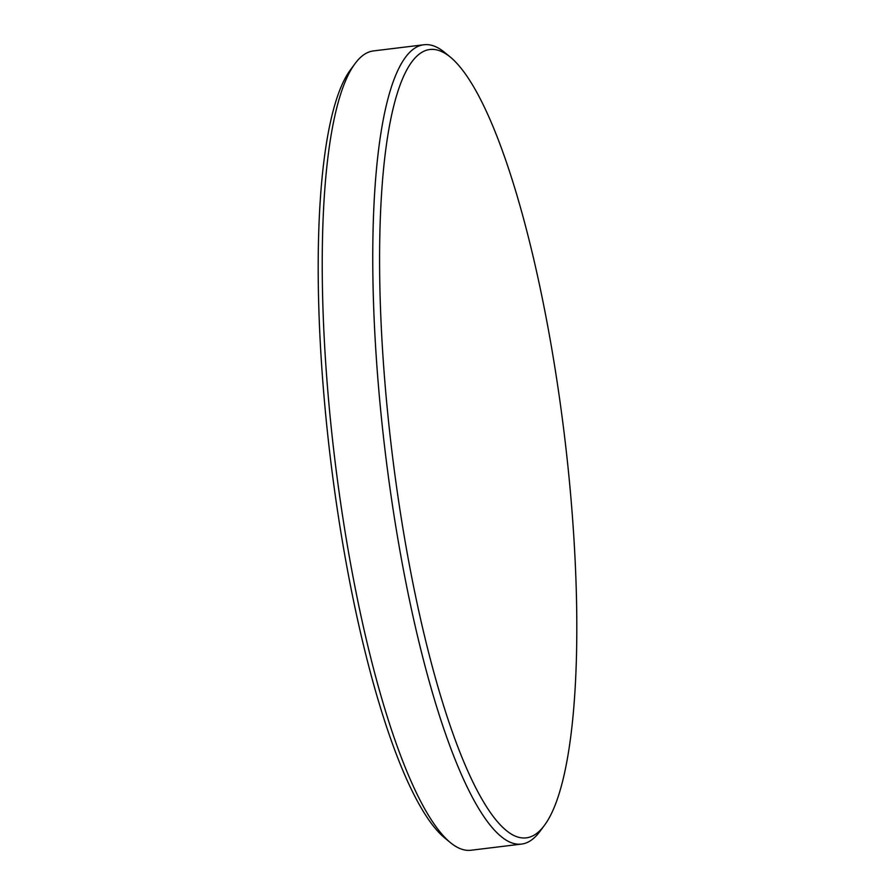 <?xml version="1.0" encoding="UTF-8"?>
<svg xmlns="http://www.w3.org/2000/svg" width="895" height="895" viewBox="0 0 895 895"><rect width="100%" height="100%" fill="white"/><g stroke="black" fill="none" stroke-linecap="round" stroke-linejoin="round"><path stroke-width="1.34" d="M443.998 52.771A397.022 86.614 -97 0 1 450.554 57.28A397.022 86.614 -97 0 1 564.174 433.269A397.022 86.614 -97 0 1 544.283 825.537A397.022 86.614 -97 0 1 512.41 834.733A397.022 86.614 -97 0 1 385.823 393.14A397.022 86.614 -97 0 1 443.998 52.771M544.283 825.537L539.786 831.589A402.627 87.833 -97 0 1 521.539 844.086A402.627 87.833 -97 0 1 507.465 840.92A402.627 87.833 -97 0 1 382.064 424.017A402.627 87.833 -97 0 1 424.006 44.75A402.627 87.833 -97 0 1 438.08 47.916A402.627 87.833 -97 0 1 444.725 52.481L450.554 57.28M521.539 844.086L470.994 850.25A402.627 87.833 -97 0 1 456.92 847.084A402.627 87.833 -97 0 1 450.274 842.519A402.627 87.833 -97 0 1 335.043 461.216A402.627 87.833 -97 0 1 355.214 63.411A402.627 87.833 -97 0 1 373.461 50.914L424.006 44.75M450.274 842.519L444.446 837.72A397.022 86.614 -97 0 1 330.826 461.731A397.022 86.614 -97 0 1 350.717 69.463L355.214 63.411"/></g></svg>
